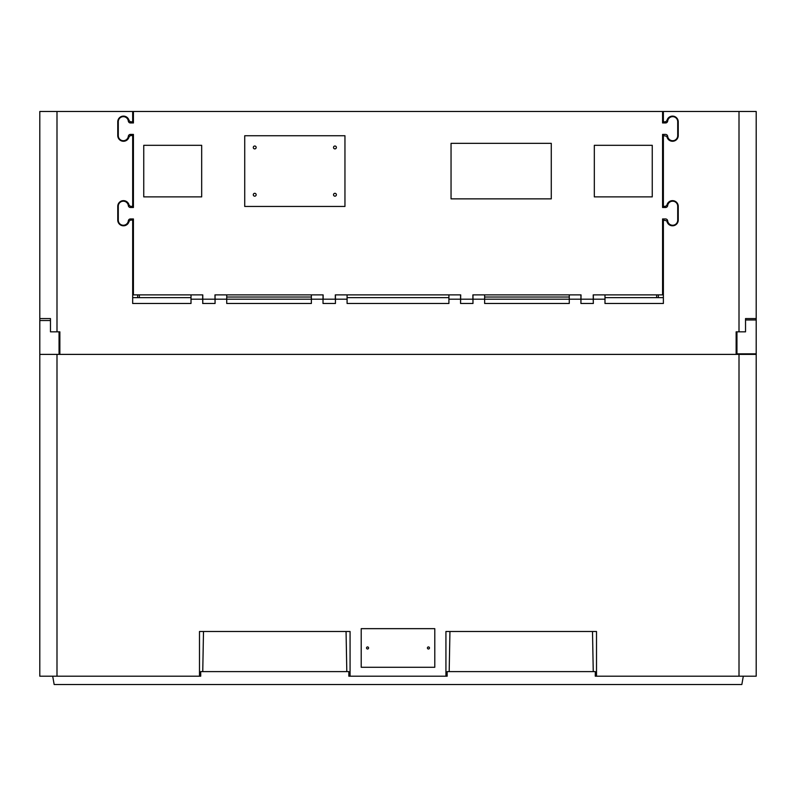 <?xml version="1.0" encoding="UTF-8"?>
<svg xmlns="http://www.w3.org/2000/svg" width="796" height="796" viewBox="0 0 796 796"><rect width="100%" height="100%" fill="white"/><g stroke="black" fill="none" stroke-linecap="round" stroke-linejoin="round"><path stroke-width="1.19" d="M743.305 676.192L741.842 684.51L54.158 684.51L52.695 676.192M39.8 354.389L739.006 354.389L739.006 676.192L596.512 676.192L596.512 631.497L445.929 631.497L445.929 676.192L348.827 676.192L348.867 671.615L200.691 671.615L200.731 676.192L39.8 676.192L39.8 318.569L50.466 318.569L50.466 319.156M445.929 676.192L447.173 676.192L447.133 671.615L595.308 671.615L595.269 676.192L596.512 676.192M739.006 354.389L756.2 354.389L756.2 676.192L739.006 676.192M350.071 676.192L350.071 631.497L199.488 631.497L199.488 676.192M56.994 354.389L56.994 676.192M361.215 628.661L434.785 628.661L434.785 667.277L361.215 667.277L361.215 628.661M346.807 671.615L346.061 631.497M203.497 631.497L202.751 671.615L203.497 631.497M592.503 631.497L593.249 671.615L592.503 631.497M449.193 671.615L449.939 631.497M429.472 647.974A1.035 1.035 0 0 0 428.447 646.939A1.035 1.035 0 0 0 427.412 647.974A1.035 1.035 0 0 0 428.447 648.999A1.035 1.035 0 0 0 429.472 647.974M366.528 647.974A1.035 1.035 0 0 1 367.553 646.939A1.035 1.035 0 0 1 368.588 647.974A1.035 1.035 0 0 1 367.553 648.999A1.035 1.035 0 0 1 366.528 647.974M59.053 354.389L59.053 331.842M50.466 320.529L39.8 320.529M756.2 354.389L756.2 319.962L745.534 319.962M580.921 294.888L580.921 303.475L593.338 303.475L593.219 294.888L662.58 294.888L662.58 218.95L665.526 218.95A2.149 2.149 0 0 1 667.665 220.84A5.045 5.045 0 0 0 672.978 225.248A5.045 5.045 0 0 0 677.714 220.213L677.714 206.234A5.045 5.045 0 0 0 672.978 201.199A5.045 5.045 0 0 0 667.665 205.607A2.149 2.149 0 0 1 665.526 207.487L662.58 207.487L662.58 134.415L665.526 134.415A2.149 2.149 0 0 1 667.665 136.305A5.045 5.045 0 0 0 672.978 140.713A5.045 5.045 0 0 0 677.714 135.678L677.714 121.698A5.045 5.045 0 0 0 672.978 116.664A5.045 5.045 0 0 0 667.665 121.072A2.149 2.149 0 0 1 665.526 122.952L662.58 122.952L662.58 111.49L756.2 111.49L756.2 319.962M756.2 353.832L736.947 353.832L736.947 331.842M736.947 353.832L736.947 354.389M745.534 318.589L745.534 331.842L736.141 331.842L736.141 354.389L59.859 354.389L59.859 331.842L50.466 331.842L50.466 318.569M746.111 353.832L746.111 354.389M39.8 318.569L39.8 111.49L133.42 111.49L133.42 122.952L130.474 122.952A2.149 2.149 0 0 1 128.335 121.072A5.045 5.045 0 0 0 123.022 116.664A5.045 5.045 0 0 0 118.286 121.698L118.286 135.678A5.045 5.045 0 0 0 123.022 140.713A5.045 5.045 0 0 0 128.335 136.305A2.149 2.149 0 0 1 130.474 134.415L133.42 134.415L133.42 207.487L130.474 207.487A2.149 2.149 0 0 1 128.335 205.607A5.045 5.045 0 0 0 123.022 201.199A5.045 5.045 0 0 0 118.286 206.234L118.286 220.213A5.045 5.045 0 0 0 123.022 225.248A5.045 5.045 0 0 0 128.335 220.84A2.149 2.149 0 0 1 130.474 218.95L133.42 218.95L133.42 294.888L202.781 294.888L202.781 303.475L202.662 299.187L191.01 299.187L191.01 294.888M666.789 136.335L663.376 135.549L663.376 206.353L665.516 206.353L666.919 205.209L665.516 206.353M663.376 111.49L663.376 121.818L665.516 121.818L666.919 120.674L665.516 121.818M666.789 220.87L663.376 220.084L663.376 303.475L604.99 303.475L604.99 294.888M739.006 111.49L739.006 331.842M56.994 111.49L56.994 331.842M132.673 111.49L132.673 121.818L130.484 121.818L129.081 120.674A5.721 5.721 0 0 0 117.758 121.808L117.758 135.569A5.721 5.721 0 0 0 129.081 136.703L130.484 135.549L132.673 135.549L132.673 206.353L130.484 206.353L129.081 205.209A5.721 5.721 0 0 0 117.758 206.343L117.758 220.104A5.721 5.721 0 0 0 129.081 221.238L130.484 220.084L132.673 220.084L132.673 303.475L191.01 303.475L191.01 299.187M347.086 303.475L448.914 303.475L347.086 303.475L347.086 299.187L335.434 299.187L335.434 303.475L323.017 303.475L323.017 299.187L311.365 299.187L311.365 303.475L226.731 303.475L226.731 299.187L215.079 299.187L215.079 303.475L202.662 303.475M448.914 303.475L448.914 294.888M460.566 294.888L460.566 303.475L472.983 303.475L472.983 294.888M484.635 294.888L484.635 303.475L569.269 303.475L569.269 294.888M666.919 221.238A5.721 5.721 0 0 0 678.242 220.104L678.242 206.343A5.721 5.721 0 0 0 666.919 205.209M666.919 136.703A5.721 5.721 0 0 0 678.242 135.569L678.242 121.808A5.721 5.721 0 0 0 666.919 120.674M663.376 141.31L662.58 141.27M133.42 141.27L132.673 141.31M658.352 297.634L658.352 294.888M662.58 200.642L663.376 200.602M132.673 200.602L133.42 200.642M137.648 294.888L137.648 297.634M604.99 297.634L663.376 297.634M347.086 297.634L448.914 297.634M132.673 297.634L191.01 297.634M311.365 297.027L226.731 297.027M484.635 297.027L569.269 297.027M132.673 303.475L191.01 303.475M460.566 303.475L460.685 294.888L335.315 294.888L335.315 299.187L323.136 299.187L323.136 294.888L214.96 294.888L215.079 303.475M226.731 303.475L311.365 303.475M323.017 303.475L323.017 294.888M335.434 294.888L335.434 303.475M580.921 303.475L581.04 294.888L472.864 294.888L472.983 303.475M484.635 303.475L569.269 303.475M448.914 299.187L593.219 299.187L593.338 303.475M604.99 303.475L663.376 303.475M226.731 294.888L226.731 299.187L311.365 299.187L311.365 294.888M347.086 299.187L347.086 294.888M202.662 294.888L202.662 299.187L215.079 299.187L215.079 294.888M604.99 299.187L593.338 299.187L593.338 294.888M756.2 318.569L745.534 318.569M662.58 111.49L133.42 111.49M652.252 145.32L594.323 145.32L594.323 196.881L652.252 196.881L652.252 145.32M143.748 145.32L201.677 145.32L201.677 196.881L143.748 196.881L143.748 145.32M551.28 198.861L551.28 143.34L451.043 143.34L451.043 198.861L551.28 198.861M344.957 135.738L244.72 135.738L244.72 206.453L344.957 206.453L344.957 135.738M139.34 297.634L139.34 294.888M656.66 297.634L656.66 294.888M256.153 147.459A1.433 1.433 0 0 0 254.72 146.026A1.433 1.433 0 0 0 253.287 147.459A1.433 1.433 0 0 0 254.72 148.892A1.433 1.433 0 0 0 256.153 147.459M336.39 147.459A1.433 1.433 0 0 0 334.957 146.026A1.433 1.433 0 0 0 333.524 147.459A1.433 1.433 0 0 0 334.957 148.892A1.433 1.433 0 0 0 336.39 147.459M336.39 194.741A1.433 1.433 0 0 0 334.957 193.309A1.433 1.433 0 0 0 333.524 194.741A1.433 1.433 0 0 0 334.957 196.174A1.433 1.433 0 0 0 336.39 194.741M256.153 194.741A1.433 1.433 0 0 0 254.72 193.309A1.433 1.433 0 0 0 253.287 194.741A1.433 1.433 0 0 0 254.72 196.174A1.433 1.433 0 0 0 256.153 194.741"/></g></svg>
